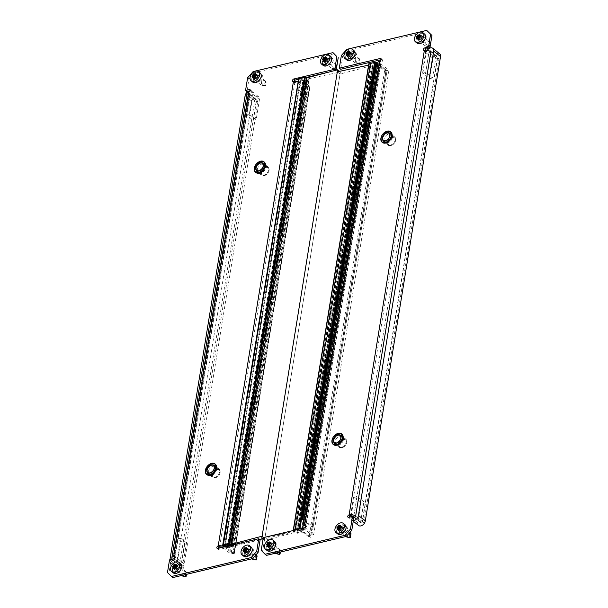 <?xml version="1.0" encoding="UTF-8"?>
<svg xmlns="http://www.w3.org/2000/svg" width="608" height="608" viewBox="0 0 608 608"><rect width="100%" height="100%" fill="white"/><g stroke="black" fill="none" stroke-linecap="round" stroke-linejoin="round"><path stroke-width="0.46" stroke-dasharray="3.04 2.28" d="M342.084 438.505A5.282 3.511 128.7 0 1 338.96 443.232A5.282 3.511 128.7 0 1 334.56 443.635A5.282 3.511 128.7 0 1 333.632 440.511A5.282 3.511 128.7 0 1 336.756 435.792A5.282 3.511 128.7 0 1 341.164 435.389A5.282 3.511 128.7 0 1 342.084 438.505M343.459 439.607A5.282 3.511 128.7 0 1 340.336 444.326A5.282 3.511 128.7 0 1 335.928 444.729A5.282 3.511 128.7 0 1 335 441.606A5.282 3.511 128.7 0 1 338.132 436.886A5.282 3.511 128.7 0 1 342.532 436.483A5.282 3.511 128.7 0 1 343.459 439.607M382.569 138.366A5.282 3.511 -51.3 0 0 383.496 141.489A5.282 3.511 -51.3 0 0 387.896 141.086A5.282 3.511 -51.3 0 0 391.02 136.359A5.282 3.511 -51.3 0 0 390.1 133.236A5.282 3.511 -51.3 0 0 385.692 133.638A5.282 3.511 -51.3 0 0 382.569 138.366M383.944 139.46A5.282 3.511 -51.3 0 0 384.864 142.584A5.282 3.511 -51.3 0 0 389.272 142.181A5.282 3.511 -51.3 0 0 392.396 137.454A5.282 3.511 -51.3 0 0 391.468 134.338A5.282 3.511 -51.3 0 0 387.068 134.74A5.282 3.511 -51.3 0 0 383.944 139.46M343.854 533.353L342.479 532.251L339.196 533.034A3.815 2.538 128.7 0 1 337.341 532.714A3.815 2.538 128.7 0 1 337.045 529.279A3.815 2.538 128.7 0 1 340.26 526.444L343.55 525.662A3.815 2.538 128.7 0 1 345.397 525.981L346.773 527.075A3.815 2.538 128.7 0 1 347.442 529.332A3.815 2.538 128.7 0 1 343.854 533.353L340.564 534.128A3.815 2.538 128.7 0 1 338.717 533.816A3.815 2.538 128.7 0 1 338.42 530.374A3.815 2.538 128.7 0 1 341.635 527.539L344.918 526.764A3.815 2.538 128.7 0 1 346.773 527.075M426.254 36.343L424.886 35.241A3.815 2.538 -51.3 0 0 423.031 34.93L419.74 35.705A3.815 2.538 -51.3 0 0 416.533 38.54A3.815 2.538 -51.3 0 0 416.822 41.982A3.815 2.538 -51.3 0 0 418.676 42.294L421.967 41.519L423.335 42.613A3.815 2.538 -51.3 0 0 426.922 38.593A3.815 2.538 -51.3 0 0 426.254 36.343A3.815 2.538 -51.3 0 0 424.399 36.024L421.116 36.799A3.815 2.538 -51.3 0 0 417.901 39.642A3.815 2.538 -51.3 0 0 418.198 43.077A3.815 2.538 -51.3 0 0 420.044 43.396L423.335 42.613M352.891 59.326L351.523 58.224L348.24 59.006A3.815 2.538 128.7 0 1 346.385 58.687A3.815 2.538 128.7 0 1 346.089 55.252A3.815 2.538 128.7 0 1 349.304 52.417L352.594 51.634A3.815 2.538 128.7 0 1 354.441 51.954L355.809 53.048A3.815 2.538 128.7 0 1 356.478 55.305A3.815 2.538 128.7 0 1 352.891 59.326L349.608 60.101A3.815 2.538 128.7 0 1 347.753 59.789A3.815 2.538 128.7 0 1 347.457 56.346A3.815 2.538 128.7 0 1 350.672 53.512L353.962 52.729A3.815 2.538 128.7 0 1 355.809 53.048M276.328 543.788L274.96 542.686A3.815 2.538 -51.3 0 0 273.106 542.374L269.823 543.149A3.815 2.538 -51.3 0 0 266.608 545.992A3.815 2.538 -51.3 0 0 266.904 549.427A3.815 2.538 -51.3 0 0 268.751 549.746L272.042 548.963L273.41 550.058A3.815 2.538 -51.3 0 0 276.997 546.037A3.815 2.538 -51.3 0 0 276.328 543.788A3.815 2.538 -51.3 0 0 274.482 543.468L271.191 544.251A3.815 2.538 -51.3 0 0 267.976 547.086A3.815 2.538 -51.3 0 0 268.272 550.521A3.815 2.538 -51.3 0 0 270.127 550.84L273.41 550.058M381.163 59.683L381.619 59.576A1.467 0.973 128.7 0 1 382.326 59.698A1.467 0.973 128.7 0 1 382.584 60.564A1.467 0.973 128.7 0 1 381.208 62.115L305.991 526.49A1.467 0.973 128.7 0 1 306.706 526.612A1.467 0.973 128.7 0 1 306.964 527.478A1.467 0.973 128.7 0 1 305.581 529.021L264.632 538.734L262.58 551.41L261.212 550.316M341.354 55.518L342.722 56.62L340.67 69.289M342.722 56.62L348.24 50.434L346.864 49.339M428.07 31.494L348.24 50.434M350.512 515.926L425.722 51.551A1.467 0.973 128.7 0 1 425.015 51.429A1.467 0.973 128.7 0 1 424.802 50.365M353.856 517.568L350.102 518.464A1.467 0.973 128.7 0 1 349.387 518.343A1.467 0.973 128.7 0 1 349.182 517.256M266.456 555.362L262.58 551.41M264.632 538.734L263.264 537.639M305.611 526.178L305.991 526.49A2.348 1.14 -170.8 0 0 305.52 526.657M305.049 527.417A2.348 1.14 -170.8 0 0 305.49 528.033L380.699 63.658A2.348 1.14 9.2 0 1 380.258 62.837A2.348 1.14 9.2 0 1 381.208 62.115L379.833 61.013M303.255 528.154A4.697 2.272 -170.8 0 0 303.605 528.474L311.828 535.055L313.705 534.614L305.49 528.033M303.909 519.551L313.143 526.946L387.038 70.68L378.822 64.098A4.697 2.272 9.2 0 1 377.94 62.457M380.699 63.658L388.922 70.239L313.705 534.614M311.828 535.055L387.038 70.68L388.922 70.239M424.354 50.456L425.722 51.551A2.348 1.14 9.2 0 1 428.974 52.204A1.17 0.783 128.7 0 1 429.757 51.095M432.539 77.968L429.719 78.637L422.872 73.15L425.691 72.481L432.539 77.968L435.822 57.692A1.17 0.783 128.7 0 1 436.521 56.635A1.17 0.783 128.7 0 1 437.494 56.552A1.17 0.783 128.7 0 1 437.699 57.243L362.49 521.618A1.17 0.783 128.7 0 1 361.388 522.857A1.17 0.783 128.7 0 1 360.818 522.758A1.17 0.783 128.7 0 1 360.612 522.067L354.684 517.324L361.98 523.161L437.198 58.786L428.974 52.204L353.757 516.58L357.048 496.303L363.896 501.782L361.076 502.451L354.228 496.972L357.048 496.303M362.49 521.618L355.642 516.131L363.858 522.713L361.98 523.161M363.858 522.713L439.075 58.338L430.852 51.756L437.699 57.243M439.075 58.338L437.198 58.786M358.614 525.51A4.697 3.116 128.7 0 1 357.793 522.728L361.076 502.451M353.385 520.509A4.697 3.116 128.7 0 1 351.766 520.022A4.697 3.116 128.7 0 1 350.945 517.248L351.014 516.823M351.173 515.842L354.228 496.972M360.612 522.067L363.896 501.782M429.719 78.637L433.01 58.353A4.697 3.116 128.7 0 1 435.784 54.158A4.697 3.116 128.7 0 1 439.698 53.8M422.872 73.15L426.155 52.873A4.697 3.116 128.7 0 1 427.226 50.365M425.691 72.481L428.974 52.204L435.822 57.692M391.218 145.426A4.636 3.078 128.7 0 1 388.155 142.302A4.636 3.078 128.7 0 1 392.517 137.416A4.636 3.078 128.7 0 1 395.337 141.474A4.636 3.078 128.7 0 1 392.677 144.788A4.636 3.078 128.7 0 1 391.218 145.426M392.259 136.633A5.221 3.473 -51.3 0 0 387.858 140.516A5.221 3.473 -51.3 0 0 388.261 145.228A5.221 3.473 -51.3 0 0 390.792 145.654A5.221 3.473 -51.3 0 0 392.434 144.947A5.221 3.473 -51.3 0 0 395.428 141.2A5.221 3.473 -51.3 0 0 394.79 137.066A5.221 3.473 -51.3 0 0 392.259 136.633M390.792 144.97A4.522 3.002 -51.3 0 0 394.6 141.603A4.522 3.002 -51.3 0 0 394.25 137.537A4.522 3.002 -51.3 0 0 392.054 137.157A4.522 3.002 -51.3 0 0 388.246 140.524A4.522 3.002 -51.3 0 0 388.596 144.59A4.522 3.002 -51.3 0 0 390.792 144.97M342.281 447.572A4.636 3.078 128.7 0 1 339.218 444.448A4.636 3.078 128.7 0 1 343.581 439.561A4.636 3.078 128.7 0 1 346.393 443.62A4.636 3.078 128.7 0 1 343.74 446.941A4.636 3.078 128.7 0 1 342.281 447.572M343.315 438.778A5.221 3.473 -51.3 0 0 338.914 442.67A5.221 3.473 -51.3 0 0 339.325 447.374A5.221 3.473 -51.3 0 0 341.856 447.807A5.221 3.473 -51.3 0 0 343.497 447.093A5.221 3.473 -51.3 0 0 346.492 443.354A5.221 3.473 -51.3 0 0 345.853 439.212A5.221 3.473 -51.3 0 0 343.315 438.778M341.856 447.116A4.522 3.002 -51.3 0 0 345.663 443.756A4.522 3.002 -51.3 0 0 345.306 439.683A4.522 3.002 -51.3 0 0 343.117 439.31A4.522 3.002 -51.3 0 0 339.31 442.67A4.522 3.002 -51.3 0 0 339.659 446.743A4.522 3.002 -51.3 0 0 341.856 447.116M293.368 530.366L368.912 63.962L369.938 64.782L370.872 64.562L370.378 63.969L375.022 63.012L377.439 65.14L373.122 66.166L371.306 65.884L373.145 66.865L378.45 65.755L384.613 70.688A0.942 0.456 -170.8 0 0 385.913 70.946L310.559 537.305L300.071 528.907M377.804 63.293L387.038 70.68L386.103 70.908L375.828 62.677L386.103 70.908L312.2 527.166L303.764 520.418M371.306 65.884L295.769 532.289L297.608 533.269L302.906 532.152L309.077 537.092A0.942 0.456 -170.8 0 0 310.376 537.35L310.559 537.305M372.248 65.656L296.704 532.061L295.769 532.289M370.872 64.562L295.336 530.966L294.743 530.442L299.159 529.348L301.994 531.468L297.578 532.57L296.704 532.061M369.938 64.782L294.394 531.187L295.336 530.966M293.497 530.465L294.394 531.187M337.318 71.812L340.062 74.009L372.362 65.558L296.826 531.962L297.441 532.456L301.196 531.567L298.733 529.591L294.971 530.48L295.594 530.974L294.462 531.248L263.218 537.905M372.362 65.558L372.985 66.052L297.441 532.456M371.237 65.831L295.701 532.228L296.826 531.962M340.062 74.009L264.518 540.406L295.701 532.228M263.013 539.205L264.518 540.406M372.985 66.052L376.74 65.162L374.27 63.186L370.515 64.083L371.131 64.577L370.006 64.843L294.462 531.248M370.006 64.843L368.577 65.147M371.131 64.577L295.594 530.974M370.515 64.083L294.971 530.48M374.27 63.186L298.733 529.591M376.74 65.162L301.196 531.567M313.143 526.946L312.2 527.166M339.028 529.013L338.709 529.408L339.416 529.91L339.408 531.111L341.742 530.336L342.874 528.2L342.236 527.911L342.236 526.703L340.708 527.265M345.04 524.765A5.867 3.899 -51.3 0 0 342.19 524.278A5.867 3.899 -51.3 0 0 337.25 528.641A5.867 3.899 -51.3 0 0 337.706 533.93M345.709 536.583L346.431 534.782C345.815 532.646 346.492 531.772 348.452 532.152L350.558 532.98M340.959 531.886A2.934 1.953 -51.3 0 0 343.436 529.697A2.934 1.953 -51.3 0 0 343.208 527.06A2.934 1.953 -51.3 0 0 341.78 526.817A2.934 1.953 -51.3 0 0 339.31 528.998A2.934 1.953 -51.3 0 0 339.538 531.643A2.934 1.953 -51.3 0 0 340.959 531.886M350.033 537.685L347.624 536.651L347.708 536.119L350.922 533.748M429.651 46.953L427.105 45.912L427.196 45.387L430.51 43.107L429.651 46.953M428.967 46.831L427.112 46.482C425.174 45.972 424.68 45.706 425.646 45.684L425.912 44.042C425.296 41.914 425.972 41.04 427.933 41.412L430.038 42.248C429.248 42.081 429.073 43.191 429.499 45.585L428.967 46.831L428.055 46.717L429.514 46.945M418.509 38.274L418.19 38.676L418.897 39.17L418.889 40.379L421.222 39.604L422.355 37.46L421.716 37.172L421.716 35.971L420.196 36.526M424.521 34.025A5.867 3.899 -51.3 0 0 421.678 33.539A5.867 3.899 -51.3 0 0 416.731 37.909A5.867 3.899 -51.3 0 0 417.187 43.191M420.44 41.146A2.934 1.953 -51.3 0 0 422.917 38.965A2.934 1.953 -51.3 0 0 422.689 36.32A2.934 1.953 -51.3 0 0 421.268 36.077A2.934 1.953 -51.3 0 0 418.79 38.258A2.934 1.953 -51.3 0 0 419.018 40.903A2.934 1.953 -51.3 0 0 420.44 41.146M430.51 43.107L430.038 42.248L430.517 43.244M419.018 40.903L425.19 45.843L427.105 45.912M255.968 168.393A5.282 3.511 128.7 0 1 259.092 163.674A5.282 3.511 128.7 0 1 263.492 163.271A5.282 3.511 128.7 0 1 264.419 166.394A5.282 3.511 128.7 0 1 261.296 171.114A5.282 3.511 128.7 0 1 256.895 171.517A5.282 3.511 128.7 0 1 255.968 168.393M257.336 169.495A5.282 3.511 128.7 0 1 260.46 164.768A5.282 3.511 128.7 0 1 264.868 164.365A5.282 3.511 128.7 0 1 265.787 167.489A5.282 3.511 128.7 0 1 262.664 172.208A5.282 3.511 128.7 0 1 258.263 172.611A5.282 3.511 128.7 0 1 257.336 169.495M215.483 468.54A5.282 3.511 -51.3 0 0 214.556 465.416A5.282 3.511 -51.3 0 0 210.155 465.819A5.282 3.511 -51.3 0 0 207.032 470.546A5.282 3.511 -51.3 0 0 207.951 473.662A5.282 3.511 -51.3 0 0 212.359 473.26A5.282 3.511 -51.3 0 0 215.483 468.54M216.851 469.634A5.282 3.511 -51.3 0 0 215.931 466.511A5.282 3.511 -51.3 0 0 211.523 466.914A5.282 3.511 -51.3 0 0 208.4 471.641A5.282 3.511 -51.3 0 0 209.327 474.764A5.282 3.511 -51.3 0 0 213.727 474.362A5.282 3.511 -51.3 0 0 216.851 469.634M260.596 78.348A3.815 2.538 128.7 0 1 257.792 80.461L254.509 81.236A3.815 2.538 128.7 0 1 252.654 80.925A3.815 2.538 128.7 0 1 251.986 78.668A3.815 2.538 128.7 0 1 255.573 74.647L258.856 73.872A3.815 2.538 128.7 0 1 260.71 74.184A3.815 2.538 128.7 0 1 261.174 74.761M261.25 74.921A3.815 2.538 128.7 0 1 262.078 75.286A3.815 2.538 128.7 0 1 262.375 78.721A3.815 2.538 128.7 0 1 259.16 81.556L255.877 82.338A3.815 2.538 128.7 0 1 254.022 82.019A3.815 2.538 128.7 0 1 253.354 79.762A3.815 2.538 128.7 0 1 256.941 75.749L260.232 74.966A3.815 2.538 128.7 0 1 261.204 74.913M181.693 565.501A3.815 2.538 -51.3 0 0 181.23 564.923A3.815 2.538 -51.3 0 0 179.375 564.604L176.092 565.387A3.815 2.538 -51.3 0 0 172.505 569.407A3.815 2.538 -51.3 0 0 173.174 571.657A3.815 2.538 -51.3 0 0 175.02 571.976L178.311 571.201A3.815 2.538 -51.3 0 0 181.116 569.088M181.724 565.645A3.815 2.538 -51.3 0 0 180.751 565.706L177.46 566.481A3.815 2.538 -51.3 0 0 173.873 570.502A3.815 2.538 -51.3 0 0 174.542 572.759A3.815 2.538 -51.3 0 0 176.396 573.07L179.679 572.295A3.815 2.538 -51.3 0 0 182.894 569.46A3.815 2.538 -51.3 0 0 182.598 566.018A3.815 2.538 -51.3 0 0 181.769 565.653M251.552 552.376A3.815 2.538 128.7 0 1 248.748 554.488L245.465 555.271A3.815 2.538 128.7 0 1 243.61 554.952A3.815 2.538 128.7 0 1 242.942 552.695A3.815 2.538 128.7 0 1 246.529 548.674L249.82 547.899A3.815 2.538 128.7 0 1 251.666 548.211A3.815 2.538 128.7 0 1 252.138 548.796M252.206 548.948A3.815 2.538 128.7 0 1 253.042 549.313A3.815 2.538 128.7 0 1 253.331 552.748A3.815 2.538 128.7 0 1 250.124 555.583L246.833 556.366A3.815 2.538 128.7 0 1 244.978 556.046A3.815 2.538 128.7 0 1 244.317 553.797A3.815 2.538 128.7 0 1 247.897 549.776L251.188 548.994A3.815 2.538 128.7 0 1 252.16 548.94M331.618 58.056A3.815 2.538 -51.3 0 0 331.147 57.479A3.815 2.538 -51.3 0 0 329.3 57.16L326.01 57.942A3.815 2.538 -51.3 0 0 322.422 61.963A3.815 2.538 -51.3 0 0 323.091 64.212A3.815 2.538 -51.3 0 0 324.946 64.532L328.229 63.749A3.815 2.538 -51.3 0 0 331.033 61.644M331.641 58.201A3.815 2.538 -51.3 0 0 330.668 58.254L327.385 59.037A3.815 2.538 -51.3 0 0 323.798 63.057A3.815 2.538 -51.3 0 0 324.467 65.314A3.815 2.538 -51.3 0 0 326.314 65.626L329.604 64.851A3.815 2.538 -51.3 0 0 332.819 62.008A3.815 2.538 -51.3 0 0 332.523 58.573A3.815 2.538 -51.3 0 0 331.687 58.208M219.587 546.987L294.804 82.612A1.467 0.973 128.7 0 1 294.09 82.49A1.467 0.973 128.7 0 1 293.831 81.624A1.467 0.973 128.7 0 1 293.877 81.426M260.125 539.805L219.176 549.518A1.467 0.973 128.7 0 1 218.462 549.396A1.467 0.973 128.7 0 1 218.211 548.53A1.467 0.973 128.7 0 1 218.257 548.317M172.725 577.6L167.481 572.546M250.238 90.744L250.694 90.638A1.467 0.973 128.7 0 1 251.408 90.759A1.467 0.973 128.7 0 1 251.522 92.082A1.467 0.973 128.7 0 1 250.283 93.168L175.074 557.544A1.467 0.973 128.7 0 1 175.78 557.665A1.467 0.973 128.7 0 1 175.894 558.988A1.467 0.973 128.7 0 1 174.663 560.082L170.901 560.971L168.849 573.648M247.616 77.756L248.991 78.85L246.939 91.527M248.991 78.85L254.509 72.671L253.133 71.569M334.339 53.732L254.509 72.671M328.738 72.124L336.194 70.163M298.551 79.283L305.93 77.535M170.901 560.971L169.533 559.877M293.428 81.51L294.804 82.612A2.348 1.14 9.2 0 1 298.049 83.258L222.84 547.633A2.348 1.14 -170.8 0 0 222.368 547.344M298.133 81.867A4.697 2.272 9.2 0 1 299.926 82.817L308.15 89.399L306.272 89.84L298.049 83.258M296.56 89.277L306.835 97.508L232.94 553.774L224.717 547.192A4.697 2.272 -170.8 0 0 224.284 546.888M222.84 547.633L231.055 554.215L306.272 89.84M308.15 89.399L232.94 553.774L231.055 554.215M174.686 557.24L175.074 557.544A2.348 1.14 -170.8 0 0 174.595 557.711M174.124 558.471A2.348 1.14 -170.8 0 0 174.564 559.086A1.17 0.783 128.7 0 1 173.865 560.135A1.17 0.783 128.7 0 1 172.892 560.226A1.17 0.783 128.7 0 1 172.687 559.535L247.897 95.16A4.697 2.272 9.2 0 1 247.015 93.518M172.33 559.208A4.697 2.272 -170.8 0 0 172.687 559.535L179.535 565.014L254.744 100.639A1.17 0.783 128.7 0 1 255.854 99.408A1.17 0.783 128.7 0 1 256.416 99.499A1.17 0.783 128.7 0 1 256.629 100.198L253.338 120.475L256.158 119.806L249.31 114.319L246.491 114.988L253.338 120.475M256.12 101.741L180.903 566.116L182.78 565.668L174.564 559.086L249.774 94.711L257.997 101.293L256.12 101.741L247.897 95.16A1.17 0.783 128.7 0 1 248.999 93.921A1.17 0.783 128.7 0 1 249.569 94.02A1.17 0.783 128.7 0 1 249.774 94.711A2.348 1.14 9.2 0 1 249.333 93.89A2.348 1.14 9.2 0 1 250.283 93.168L248.915 92.074M180.903 566.116L172.687 559.535L247.897 95.16L254.744 100.639M257.997 101.293L182.78 565.668M248.946 91.048A4.697 3.116 128.7 0 1 249.493 90.881A4.697 3.116 128.7 0 1 250.025 90.79M181.511 568.062A4.697 3.116 128.7 0 1 177.536 568.457A4.697 3.116 128.7 0 1 176.715 565.683L251.932 101.308A4.697 3.116 128.7 0 1 256.34 96.36A4.697 3.116 128.7 0 1 258.62 96.756A4.697 3.116 128.7 0 1 259.441 99.53L256.158 119.806M250.23 90.782A4.697 3.116 128.7 0 1 251.773 91.268A4.697 3.116 128.7 0 1 252.594 94.042L249.31 114.319M256.629 100.198L249.774 94.711L246.491 114.988M180.667 538.141L177.848 538.81L184.695 544.289L187.515 543.628L180.667 538.141L177.376 558.418A4.697 3.116 128.7 0 1 174.602 562.62A4.697 3.116 128.7 0 1 170.688 562.978A4.697 3.116 128.7 0 1 169.868 560.204L169.936 559.778M187.515 543.628L184.232 563.905A4.697 3.116 128.7 0 1 181.701 567.925M184.695 544.289L181.412 564.574A1.17 0.783 128.7 0 1 180.72 565.622A1.17 0.783 128.7 0 1 179.74 565.714A1.17 0.783 128.7 0 1 179.535 565.014M177.848 538.81L174.564 559.086L181.412 564.574M216.972 469.596A4.636 3.078 128.7 0 1 219.792 473.647A4.636 3.078 128.7 0 1 217.132 476.968A4.636 3.078 128.7 0 1 215.68 477.607A4.636 3.078 128.7 0 1 212.618 474.483A4.636 3.078 128.7 0 1 216.972 469.596M215.255 477.835A5.221 3.473 -51.3 0 0 216.896 477.12A5.221 3.473 -51.3 0 0 219.891 473.381A5.221 3.473 -51.3 0 0 219.252 469.247A5.221 3.473 -51.3 0 0 216.714 468.814A5.221 3.473 -51.3 0 0 212.314 472.697A5.221 3.473 -51.3 0 0 212.716 477.402A5.221 3.473 -51.3 0 0 215.255 477.835M216.516 469.338A4.522 3.002 -51.3 0 0 212.709 472.697A4.522 3.002 -51.3 0 0 213.058 476.771A4.522 3.002 -51.3 0 0 215.247 477.151A4.522 3.002 -51.3 0 0 219.055 473.784A4.522 3.002 -51.3 0 0 218.705 469.718A4.522 3.002 -51.3 0 0 216.516 469.338M265.909 167.443A4.636 3.078 128.7 0 1 268.728 171.502A4.636 3.078 128.7 0 1 266.076 174.823A4.636 3.078 128.7 0 1 264.617 175.454A4.636 3.078 128.7 0 1 261.554 172.33A4.636 3.078 128.7 0 1 265.909 167.443M264.191 175.689A5.221 3.473 -51.3 0 0 265.833 174.975A5.221 3.473 -51.3 0 0 268.827 171.236A5.221 3.473 -51.3 0 0 268.189 167.101A5.221 3.473 -51.3 0 0 265.65 166.668A5.221 3.473 -51.3 0 0 261.25 170.552A5.221 3.473 -51.3 0 0 261.653 175.256A5.221 3.473 -51.3 0 0 264.191 175.689M265.453 167.192A4.522 3.002 -51.3 0 0 261.645 170.552A4.522 3.002 -51.3 0 0 261.995 174.625A4.522 3.002 -51.3 0 0 264.184 174.998A4.522 3.002 -51.3 0 0 267.991 171.638A4.522 3.002 -51.3 0 0 267.642 167.565A4.522 3.002 -51.3 0 0 265.453 167.192M226.199 546.432L227.468 547.246L231.785 546.227L231.291 545.627L232.226 545.406L233.259 546.227L228.053 547.869L234.27 552.885A0.942 0.456 9.2 0 1 234.445 553.212A0.942 0.456 9.2 0 1 234.065 553.5L309.419 87.149L298.794 78.645L223.258 545.049M224.322 546.873L232.94 553.774L233.875 553.546L225.264 546.653L233.875 553.546L307.777 97.288L297.494 89.057L223.6 545.323M232.226 545.406L307.77 79.002L308.91 80.036L303.597 81.464L309.806 86.48A0.942 0.456 9.2 0 1 309.981 86.815A0.942 0.456 9.2 0 1 309.601 87.104L309.419 87.149M231.291 545.627L306.827 79.23L307.77 79.002M229.923 544.532L305.459 78.128L304.585 77.626L300.17 78.721L303.004 80.849L307.329 79.823L306.827 79.23M306.402 77.908L305.459 78.128M259.715 539.478L231.032 545.619L306.576 79.215L307.192 79.709L303.43 80.606L300.968 78.63L304.722 77.733L305.338 78.227L306.386 77.984M231.032 545.619L231.648 546.113L307.192 79.709M232.157 545.353L307.701 78.949L306.576 79.215M262.109 536.188L264.845 538.384L340.389 71.98L307.701 78.949M264.845 538.384L262.588 538.863M339.576 71.334L340.389 71.98M229.832 544.464L305.338 78.227M229.201 544.031L304.722 77.733M225.454 544.882L300.968 78.63M231.648 546.113L227.894 547.002L303.43 80.606M227.894 547.002L226.951 546.25M296.947 89.186L297.494 89.057M306.835 97.508L307.777 97.288M359.206 63.665L356.668 62.624L356.752 62.092L360.065 59.82L359.206 63.665M358.522 63.536L356.676 63.194C354.73 62.685 354.244 62.411 355.209 62.388L355.475 60.754C354.859 58.619 355.536 57.745 357.496 58.125L359.602 58.953C358.811 58.794 358.629 59.903 359.062 62.29L358.522 63.536L357.618 63.422L359.077 63.658M348.065 54.986L348.452 57.084L350.786 56.308L351.918 54.173L351.272 53.884L351.28 52.676L349.752 53.238M354.084 50.738A5.867 3.899 -51.3 0 0 351.234 50.251A5.867 3.899 -51.3 0 0 346.294 54.614A5.867 3.899 -51.3 0 0 346.742 59.903M350.003 57.859A2.934 1.953 -51.3 0 0 352.473 55.67A2.934 1.953 -51.3 0 0 352.245 53.033A2.934 1.953 -51.3 0 0 350.824 52.782A2.934 1.953 -51.3 0 0 348.354 54.971A2.934 1.953 -51.3 0 0 348.582 57.616A2.934 1.953 -51.3 0 0 350.003 57.859M348.582 57.616L354.753 62.556L356.668 62.624M268.584 545.718L268.972 547.823L271.305 547.048L272.437 544.912L271.791 544.624L271.799 543.415L270.271 543.97M274.603 541.477A5.867 3.899 -51.3 0 0 271.753 540.991A5.867 3.899 -51.3 0 0 266.806 545.353A5.867 3.899 -51.3 0 0 267.262 550.643M269.101 548.348A2.934 1.953 -51.3 0 0 270.522 548.591A2.934 1.953 -51.3 0 0 272.992 546.41A2.934 1.953 -51.3 0 0 272.764 543.765A2.934 1.953 -51.3 0 0 271.343 543.522A2.934 1.953 -51.3 0 0 268.873 545.703A2.934 1.953 -51.3 0 0 269.101 548.348L275.257 553.28L275.994 551.486C275.378 549.358 276.047 548.484 278.016 548.864L280.121 549.693C279.33 549.526 279.148 550.643 279.581 553.029M279.589 554.39L277.187 553.356L277.271 552.832L280.584 550.552L280.121 549.693L280.379 552.064M335.73 69.236L333.184 68.195L333.275 67.663L336.589 65.39L335.73 69.236M335.046 69.107L333.192 68.765C331.254 68.256 330.767 67.982 331.732 67.959L331.991 66.325C331.375 64.19 332.052 63.316 334.012 63.696L336.125 64.524C335.327 64.364 335.152 65.474 335.578 67.86L335.046 69.107L334.134 68.993L335.593 69.228M324.588 60.557L324.269 60.952L324.976 61.446L324.976 62.654L327.309 61.879L328.434 59.744L327.796 59.455L327.796 58.246L326.276 58.809M330.6 56.308A5.867 3.899 -51.3 0 0 327.758 55.822A5.867 3.899 -51.3 0 0 322.81 60.184A5.867 3.899 -51.3 0 0 323.266 65.474M326.526 63.422A2.934 1.953 -51.3 0 0 328.996 61.241A2.934 1.953 -51.3 0 0 328.768 58.596A2.934 1.953 -51.3 0 0 327.347 58.353A2.934 1.953 -51.3 0 0 324.87 60.534A2.934 1.953 -51.3 0 0 325.098 63.179A2.934 1.953 -51.3 0 0 326.526 63.422M336.589 65.39L336.125 64.524L336.596 65.527M325.098 63.179L331.269 68.119L333.184 68.195M245.108 551.289L244.788 551.692L245.495 552.186L245.488 553.394L247.821 552.619L248.953 550.476L248.315 550.187L248.315 548.986L246.795 549.541M251.119 547.048A5.867 3.899 -51.3 0 0 248.277 546.554A5.867 3.899 -51.3 0 0 243.329 550.924A5.867 3.899 -51.3 0 0 243.785 556.214M245.617 553.918A2.934 1.953 -51.3 0 0 247.038 554.162A2.934 1.953 -51.3 0 0 249.516 551.98A2.934 1.953 -51.3 0 0 249.288 549.336A2.934 1.953 -51.3 0 0 247.866 549.092A2.934 1.953 -51.3 0 0 245.389 551.274A2.934 1.953 -51.3 0 0 245.617 553.918L251.773 558.851L252.51 557.057C251.894 554.929 252.571 554.055 254.532 554.435L256.637 555.264M256.112 559.96L253.703 558.927L253.794 558.402L257.002 556.024M265.286 85.941L262.747 84.9L262.831 84.375L266.152 82.095L265.286 85.941M264.609 85.819L262.755 85.47C260.809 84.96 260.323 84.694 261.288 84.672L261.554 83.03C260.938 80.902 261.615 80.028 263.576 80.4L265.681 81.236C264.89 81.069 264.708 82.179 265.141 84.573L264.609 85.819L263.697 85.705L265.156 85.933M254.152 77.262L253.832 77.664L254.539 78.158L254.532 79.367L256.865 78.592L257.997 76.448L257.351 76.16L257.359 74.959L255.831 75.514M260.163 73.013A5.867 3.899 -51.3 0 0 257.313 72.527A5.867 3.899 -51.3 0 0 252.373 76.897A5.867 3.899 -51.3 0 0 252.829 82.179M256.082 80.134A2.934 1.953 -51.3 0 0 258.56 77.953A2.934 1.953 -51.3 0 0 258.332 75.308A2.934 1.953 -51.3 0 0 256.903 75.065A2.934 1.953 -51.3 0 0 254.433 77.246A2.934 1.953 -51.3 0 0 254.661 79.891A2.934 1.953 -51.3 0 0 256.082 80.134M266.152 82.095L265.681 81.236L266.16 82.232M254.661 79.891L260.832 84.831L262.747 84.9M174.663 568.001L175.051 570.099L177.384 569.324L178.516 567.188L177.87 566.899L177.878 565.691L176.35 566.253M180.682 563.753A5.867 3.899 -51.3 0 0 177.832 563.266A5.867 3.899 -51.3 0 0 172.892 567.629A5.867 3.899 -51.3 0 0 173.341 572.918M181.351 575.571L182.073 573.77C181.458 571.634 182.134 570.76 184.095 571.14L186.2 571.968C185.41 571.809 185.227 572.918 185.66 575.305M176.601 570.874A2.934 1.953 -51.3 0 0 179.071 568.685A2.934 1.953 -51.3 0 0 178.843 566.048A2.934 1.953 -51.3 0 0 177.422 565.805A2.934 1.953 -51.3 0 0 174.952 567.986A2.934 1.953 -51.3 0 0 175.18 570.631A2.934 1.953 -51.3 0 0 176.601 570.874M185.676 576.673L183.266 575.639L183.35 575.107L186.664 572.835L186.2 571.968L186.458 574.34M344.918 526.764L343.55 525.662M424.399 36.024L423.031 34.93M353.962 52.729L352.594 51.634M274.482 543.468L273.106 542.374M381.619 59.576L381.231 59.272M305.581 529.021L304.213 527.926M378.822 64.098L303.605 528.474M350.102 518.464L348.734 517.362M270.127 550.84L268.751 549.746M271.191 544.251L269.823 543.149M349.608 60.101L348.24 59.006M350.672 53.512L349.304 52.417M421.116 36.799L419.74 35.705M420.044 43.396L418.676 42.294M341.635 527.539L340.26 526.444M340.564 534.128L339.196 533.034M357.793 522.728L350.945 517.248M433.01 58.353L426.155 52.873M381.277 136.823A6.718 4.469 128.7 0 1 385.062 132.096M387.881 142.105A6.49 4.309 128.7 0 1 385.89 142.964A6.49 4.309 128.7 0 1 381.611 138.594A6.49 4.309 128.7 0 1 387.706 131.761A6.49 4.309 128.7 0 1 391.666 137.378M390.663 131.86A6.718 4.469 -51.3 0 0 387.6 131.45A6.718 4.469 -51.3 0 0 382.014 136.283A6.718 4.469 -51.3 0 0 382.28 142.34M387.668 132.962A5.221 3.473 128.7 0 1 390.199 133.395A5.221 3.473 128.7 0 1 390.602 138.1A5.221 3.473 128.7 0 1 386.202 141.983A5.221 3.473 128.7 0 1 383.671 141.55A5.221 3.473 128.7 0 1 383.268 136.846A5.221 3.473 128.7 0 1 387.668 132.962M386.034 142.074A5.457 3.625 -51.3 0 0 391.164 136.329A5.457 3.625 -51.3 0 0 387.562 132.65A5.457 3.625 -51.3 0 0 382.432 138.396A5.457 3.625 -51.3 0 0 386.034 142.074M387.022 140.266A4.522 3.002 -51.3 0 0 389.682 136.944M332.34 438.968A6.718 4.469 128.7 0 1 336.125 434.241M338.945 444.258A6.49 4.309 128.7 0 1 336.954 445.109A6.49 4.309 128.7 0 1 332.675 440.739A6.49 4.309 128.7 0 1 338.77 433.907A6.49 4.309 128.7 0 1 342.73 439.531M341.726 434.006A6.718 4.469 -51.3 0 0 338.664 433.595A6.718 4.469 -51.3 0 0 333.078 438.436A6.718 4.469 -51.3 0 0 333.344 444.486M338.724 435.108A5.221 3.473 128.7 0 1 341.263 435.541A5.221 3.473 128.7 0 1 341.666 440.245A5.221 3.473 128.7 0 1 337.265 444.129A5.221 3.473 128.7 0 1 334.734 443.696A5.221 3.473 128.7 0 1 334.324 438.991A5.221 3.473 128.7 0 1 338.724 435.108M337.098 444.228A5.457 3.625 -51.3 0 0 342.228 438.474A5.457 3.625 -51.3 0 0 338.626 434.796A5.457 3.625 -51.3 0 0 333.496 440.549A5.457 3.625 -51.3 0 0 337.098 444.228M338.086 442.411A4.522 3.002 -51.3 0 0 340.746 439.098M385.913 70.946L310.376 537.35M384.613 70.688L309.077 537.092M378.45 65.755L302.906 532.152M378.123 65.687L302.586 532.091M373.145 66.865L297.608 533.269M372.332 66.705L296.795 533.11M372.795 66.097L297.251 532.502M373.122 66.166L297.578 532.57M377.439 65.14L301.895 531.544M377.492 64.988L301.948 531.384M375.022 63.012L299.486 529.416M374.695 62.943L299.159 529.348M370.378 63.969L294.834 530.374M370.325 64.121L294.789 530.526M348.574 537.449L349.273 537.563M341.916 526.748L340.358 525.502M342.167 527.706L340.199 526.125M340.396 525.388L342.296 526.916M342.836 528.177L341.012 526.71M342.053 529.249L340.085 527.668M340.852 527.182L342.752 528.702M339.902 527.964L341.871 529.545M341.742 530.336L339.842 528.816M340.708 530.457L338.732 528.876M339.37 529.18L341.278 530.7M338.451 528.945L340.427 530.526M339.728 531.073L337.828 529.545M339.477 530.115L338.246 529.135M337.736 529.614L339.348 530.906M338.808 529.644L336.908 528.116M349.38 532.479L350.656 533.816M346.431 534.782L347.708 536.119M346.165 536.416L347.624 536.651M421.397 36.016L419.839 34.762M421.656 36.966L419.68 35.386M419.877 34.648L421.777 36.176M422.317 37.438L420.493 35.978M421.534 38.517L419.566 36.936M420.333 36.442L422.233 37.97M419.383 37.232L421.352 38.813M421.222 39.604L419.322 38.076M420.189 39.718L418.22 38.137M418.859 38.441L420.759 39.961M417.939 38.205L419.908 39.786M419.208 40.333L417.308 38.806M418.958 39.376L417.734 38.395M417.217 38.874L418.828 40.166M418.289 38.904L416.389 37.377M429.499 45.585L429.978 46.58M428.86 41.739L430.137 43.084M425.912 44.042L427.196 45.387M255.877 82.338L254.509 81.236M176.396 573.07L175.02 571.976M246.833 556.366L245.465 555.271M326.314 65.626L324.946 64.532M219.176 549.518L217.808 548.424M224.717 547.192L299.926 82.817M250.694 90.638L250.306 90.326M174.663 560.082L173.288 558.98M327.385 59.037L326.01 57.942M330.668 58.254L329.3 57.16M329.604 64.851L328.229 63.749M247.897 549.776L246.529 548.674M251.188 548.994L249.82 547.899M250.124 555.583L248.748 554.488M179.679 572.295L178.311 571.201M180.751 565.706L179.375 564.604M177.46 566.481L176.092 565.387M259.16 81.556L257.792 80.461M260.232 74.966L258.856 73.872M256.941 75.749L255.573 74.647M251.932 101.308L245.077 95.828M259.441 99.53L252.594 94.042M176.715 565.683L169.868 560.204M184.232 563.905L177.376 558.418M212.336 474.286A6.49 4.309 128.7 0 1 210.353 475.144A6.49 4.309 128.7 0 1 206.066 470.774A6.49 4.309 128.7 0 1 212.162 463.942A6.49 4.309 128.7 0 1 216.121 469.558M215.126 464.041A6.718 4.469 -51.3 0 0 212.063 463.63A6.718 4.469 -51.3 0 0 206.477 468.464A6.718 4.469 -51.3 0 0 206.735 474.521M211.485 472.446A4.522 3.002 -51.3 0 0 214.138 469.125M210.664 474.164A5.221 3.473 128.7 0 1 208.126 473.731A5.221 3.473 128.7 0 1 207.723 469.026A5.221 3.473 128.7 0 1 212.124 465.143A5.221 3.473 128.7 0 1 214.662 465.576A5.221 3.473 128.7 0 1 215.065 470.28A5.221 3.473 128.7 0 1 210.664 474.164M212.017 464.824A5.457 3.625 -51.3 0 0 206.887 470.577A5.457 3.625 -51.3 0 0 210.49 474.255A5.457 3.625 -51.3 0 0 215.627 468.502A5.457 3.625 -51.3 0 0 212.017 464.824M205.74 469.004A6.718 4.469 128.7 0 1 209.524 464.276M261.28 172.14A6.49 4.309 128.7 0 1 259.289 172.999A6.49 4.309 128.7 0 1 255.003 168.621A6.49 4.309 128.7 0 1 261.098 161.789A6.49 4.309 128.7 0 1 265.058 167.413M264.062 161.895A6.718 4.469 -51.3 0 0 260.999 161.477A6.718 4.469 -51.3 0 0 255.413 166.318A6.718 4.469 -51.3 0 0 255.672 172.376M260.422 170.301A4.522 3.002 -51.3 0 0 263.074 166.98M259.601 172.018A5.221 3.473 128.7 0 1 257.062 171.585A5.221 3.473 128.7 0 1 256.66 166.873A5.221 3.473 128.7 0 1 261.06 162.99A5.221 3.473 128.7 0 1 263.598 163.423A5.221 3.473 128.7 0 1 264.001 168.127A5.221 3.473 128.7 0 1 259.601 172.018M260.961 162.678A5.457 3.625 -51.3 0 0 255.824 168.431A5.457 3.625 -51.3 0 0 259.434 172.11A5.457 3.625 -51.3 0 0 264.564 166.356A5.457 3.625 -51.3 0 0 260.961 162.678M254.676 166.858A6.718 4.469 128.7 0 1 258.461 162.131M234.065 553.5L309.601 87.104M234.27 552.885L309.806 86.48M228.099 547.952L303.643 81.548M228.152 547.8L303.696 81.396M233.13 546.615L308.666 80.21M233.259 546.227L308.796 79.83M231.838 546.068L307.382 79.663M231.785 546.227L307.329 79.823M227.468 547.246L303.004 80.849M227.141 547.185L302.685 80.78M224.702 545.064L300.215 78.804M224.724 545.057L300.268 78.652M229.049 544.031L304.585 77.626M229.368 544.092L304.912 77.695M350.96 52.721L349.402 51.475M351.211 53.679L349.243 52.098M349.433 51.361L351.34 52.888M351.88 54.15L350.048 52.683M351.097 55.222L349.121 53.641M349.889 53.154L351.796 54.674M348.939 53.937L350.915 55.518M350.786 56.308L348.878 54.788M349.752 56.43L347.776 54.849M348.414 55.146L350.322 56.673M347.495 54.918L349.471 56.498M348.772 57.038L346.864 55.518M348.521 56.088L347.29 55.108M346.773 55.586L348.392 56.878M347.852 55.617L345.944 54.089M359.062 62.29L359.541 63.293M358.424 58.452L359.7 59.789M355.475 60.754L356.752 62.092M278.13 554.162L278.836 554.276M271.48 543.461L269.922 542.214M271.73 544.411L269.754 542.83M269.952 542.1L271.86 543.62M272.399 544.89L270.568 543.423M271.616 545.961L269.64 544.38M270.408 543.886L272.316 545.414M269.458 544.677L271.434 546.258M271.305 547.048L269.397 545.52M270.271 547.17L268.295 545.589M268.934 545.885L270.841 547.413M268.014 545.65L269.99 547.23M269.291 547.778L267.383 546.25M269.04 546.828L267.809 545.84M267.292 546.318L268.911 547.618M268.371 546.349L266.464 544.829M278.935 549.184L280.22 550.529M275.994 551.486L277.271 552.832M275.728 553.128L277.187 553.356M327.484 58.292L325.926 57.046M327.735 59.242L325.759 57.669M325.956 56.932L327.864 58.452M328.404 59.721L326.572 58.254M327.621 60.792L325.645 59.212M326.412 58.725L328.312 60.245M325.462 59.508L327.431 61.089M327.309 61.879L325.402 60.352M326.268 62.001L324.3 60.42M324.938 60.716L326.838 62.244M324.018 60.488L325.987 62.069M325.288 62.609L323.388 61.089M325.037 61.659L323.813 60.671M323.296 61.157L324.908 62.449M323.897 60.595L324.938 61.431M324.368 61.18L322.468 59.66M335.578 67.86L336.057 68.864M334.94 64.022L336.216 65.36M331.991 66.325L333.275 67.663M254.653 559.732L255.36 559.839M247.996 549.032L246.438 547.785M248.254 549.982L246.278 548.401M246.476 547.671L248.376 549.191M247.122 549.229L248.353 550.21M248.915 550.46L247.091 548.994M248.132 551.532L246.164 549.951M246.932 549.457L248.832 550.985M245.982 550.248L247.95 551.828M247.821 552.619L245.921 551.091M246.787 552.733L244.819 551.16M245.457 551.456L247.357 552.984M244.538 551.22L246.506 552.801M245.807 553.348L243.907 551.821M245.556 552.391L244.332 551.41M243.816 551.889L245.427 553.181M255.459 554.754L256.736 556.1M252.51 557.057L253.794 558.402M252.244 558.699L253.703 558.927M257.04 75.004L255.482 73.75M257.29 75.954L255.322 74.374M255.52 73.636L257.42 75.164M257.959 76.426L256.135 74.966M257.176 77.505L255.208 75.924M255.968 75.43L257.876 76.958M255.018 76.22L256.994 77.801M256.865 78.592L254.965 77.064M255.831 78.706L253.855 77.125M254.494 77.429L256.401 78.949M253.574 77.193L255.55 78.774M254.851 79.321L252.951 77.794M254.6 78.364L253.369 77.383M252.86 77.862L254.471 79.154M253.931 77.892L252.024 76.365M265.141 84.573L265.62 85.568M264.503 80.727L265.78 82.072M261.554 83.03L262.831 84.375M184.216 576.437L184.916 576.551M177.559 565.736L176.001 564.49M177.81 566.694L175.841 565.113M176.031 564.376L177.939 565.904M178.478 567.165L176.647 565.698M177.696 568.237L175.72 566.656M176.487 566.17L178.395 567.69M175.537 566.952L177.513 568.533M177.384 569.324L175.476 567.804M176.35 569.445L174.374 567.864M175.013 568.168L176.92 569.688M174.093 567.933L176.069 569.514M175.37 570.061L173.462 568.533M175.119 569.103L173.888 568.123M173.371 568.602L174.99 569.894M174.45 568.632L172.543 567.104M185.022 571.467L186.299 572.804M182.073 573.77L183.35 575.107M181.807 575.404L183.266 575.639M335.928 444.729L334.56 443.635M384.864 142.584L383.496 141.489M306.706 526.612L305.338 525.51M382.326 59.698L380.958 58.604M305.049 527.212L380.258 62.837M349.387 518.343L348.019 517.241M425.015 51.429L423.639 50.335M268.272 550.521L266.904 549.427M347.753 59.789L346.385 58.687M418.198 43.077L416.822 41.982M338.717 533.816L337.341 532.714M391.468 134.338L390.1 133.236M342.532 436.483L341.164 435.389M353.962 517.271L360.818 522.758M351.766 520.022L353.263 521.223M430.646 51.064L437.494 56.552M394.79 137.066L390.199 133.395C391.97 136.686 390.61 139.544 386.118 141.96L383.671 141.55L388.261 145.228M394.25 137.537L389.105 133.418M388.596 144.59L383.458 140.478M345.853 439.212L341.263 435.541C343.034 438.839 341.673 441.689 337.182 444.106L334.734 443.696L339.325 447.374M345.306 439.683L340.168 435.571M339.659 446.743L334.522 442.624M377.53 65.064L301.994 531.468M370.28 64.045L294.743 530.442M349.881 532.403L343.208 527.06M345.694 536.568L339.538 531.643M336.87 528.101L338.77 529.621M340.351 525.198L342.236 526.703M340.974 526.68L342.874 528.2M337.524 529.606L339.408 531.111M429.56 46.96L428.465 46.793M430.198 42.332L422.689 36.32M416.358 37.362L418.251 38.882M419.832 34.458L421.716 35.971M420.462 35.94L422.355 37.46M417.004 38.866L418.889 40.379M264.868 164.365L263.492 163.271M215.931 466.511L214.556 465.416M254.022 82.019L252.654 80.925M174.542 572.759L173.174 571.657M244.978 556.046L243.61 554.952M324.467 65.314L323.091 64.212M294.09 82.49L292.722 81.388M218.462 549.396L217.094 548.302M251.408 90.759L250.032 89.657M175.78 557.665L174.412 556.571M174.124 558.266L249.333 93.89M332.523 58.573L331.147 57.479M253.042 549.313L251.666 548.211M182.598 566.018L181.23 564.923M262.078 75.286L260.71 74.184M209.327 474.764L207.951 473.662M258.263 172.611L256.895 171.517M249.569 94.02L256.416 99.499M251.773 91.268L258.62 96.756M170.688 562.978L177.536 568.457M172.892 560.226L179.74 565.714M219.252 469.247L214.662 465.576C216.433 468.867 215.065 471.724 210.573 474.141L208.126 473.731L212.716 477.402M213.058 476.771L207.921 472.659M218.705 469.718L213.568 465.599M268.189 167.101L263.598 163.423C265.369 166.721 264.009 169.579 259.51 171.988L257.062 171.585L261.653 175.256M261.995 174.625L256.857 170.514M267.642 167.565L262.504 163.453M234.445 553.212L309.981 86.815M228.053 547.869L303.597 81.464M233.366 546.432L308.91 80.036M231.884 546.151L307.42 79.747M224.633 545.125L300.17 78.721M359.115 63.665L358.028 63.506M359.761 59.044L352.245 53.033M345.914 54.074L347.814 55.594M349.395 51.171L351.28 52.676M350.018 52.653L351.918 54.173M346.568 55.579L348.452 57.084M280.28 549.776L272.764 543.765M266.433 544.806L268.333 546.326M269.914 541.903L271.799 543.415M270.537 543.392L272.437 544.912M267.087 546.311L268.972 547.823M335.639 69.236L334.544 69.069M336.277 64.615L331.504 60.785M331.406 60.709L328.768 58.596M324.976 61.446L323.904 60.587M322.438 59.645L324.338 61.157M325.911 56.742L327.796 58.246M326.542 58.224L328.434 59.744M323.091 61.15L324.976 62.654M256.052 554.747L252.024 551.524M251.925 551.448L249.288 549.336M248.315 550.187L247.122 549.237M246.43 547.474L248.315 548.986M247.061 548.956L248.953 550.476M243.603 551.882L245.488 553.394M265.194 85.948L264.108 85.781M265.84 81.32L261.06 77.497M260.969 77.421L258.332 75.308M251.993 76.35L253.893 77.87M255.474 73.446L257.359 74.959M256.097 74.928L257.997 76.448M252.647 77.854L254.532 79.367M186.36 572.06L181.579 568.237M181.48 568.153L178.843 566.048M181.336 575.556L175.18 570.631M172.512 567.089L174.412 568.609M175.993 564.186L177.878 565.691M176.616 565.668L178.516 567.188M173.166 568.594L175.051 570.099"/><path stroke-width="0.91" d="M345.397 525.981A3.815 2.538 128.7 0 1 346.066 528.238A3.815 2.538 128.7 0 1 342.479 532.251M421.967 41.519A3.815 2.538 -51.3 0 0 425.547 37.498A3.815 2.538 -51.3 0 0 424.886 35.241M354.441 51.954A3.815 2.538 128.7 0 1 355.11 54.203A3.815 2.538 128.7 0 1 351.523 58.224M272.042 548.963A3.815 2.538 -51.3 0 0 275.629 544.943A3.815 2.538 -51.3 0 0 274.96 542.686M344.918 535.329L350.436 529.15L351.804 530.244L346.286 536.431L344.918 535.329L265.088 554.268L261.212 550.316L263.264 537.639L304.213 527.926A1.467 0.973 -51.3 0 0 305.596 526.376A1.467 0.973 -51.3 0 0 305.338 525.51A1.467 0.973 -51.3 0 0 304.623 525.388A4.697 2.272 -170.8 0 0 302.731 526.832A4.697 2.272 -170.8 0 0 303.255 528.154M302.731 526.832L377.94 62.457A4.697 2.272 9.2 0 1 379.833 61.013A1.467 0.973 -51.3 0 0 381.216 59.47A1.467 0.973 -51.3 0 0 380.958 58.604A1.467 0.973 -51.3 0 0 380.243 58.482L339.294 68.195L341.354 55.518L346.864 49.339L426.702 30.4L431.946 35.454L426.702 30.4M424.802 50.365A1.467 0.973 128.7 0 1 426.132 49.02L429.894 48.123L431.946 35.454M349.182 517.256A1.467 0.973 128.7 0 1 350.512 515.926L349.144 514.832A1.467 0.973 -51.3 0 0 347.905 515.918A1.467 0.973 -51.3 0 0 348.019 517.241A1.467 0.973 -51.3 0 0 348.734 517.362L352.488 516.473L350.436 529.15M351.804 530.244L353.856 517.568L352.488 516.473M265.088 554.268L266.456 555.362L346.286 536.431M339.294 68.195L340.67 69.289L381.163 59.683M429.894 48.123L428.518 47.029L424.764 47.918A1.467 0.973 -51.3 0 0 423.525 49.012A1.467 0.973 -51.3 0 0 423.639 50.335A1.467 0.973 -51.3 0 0 424.354 50.456A4.697 2.272 9.2 0 1 430.852 51.756L355.642 516.131A4.697 2.272 -170.8 0 0 349.144 514.832L424.354 50.456M428.518 47.029L430.57 34.352M305.52 526.657A2.348 1.14 -170.8 0 0 305.049 527.212A2.348 1.14 -170.8 0 0 305.049 527.417M429.757 51.095A1.17 0.783 128.7 0 1 430.646 51.064A1.17 0.783 128.7 0 1 430.852 51.756L355.642 516.131A1.17 0.783 128.7 0 1 354.532 517.37A1.17 0.783 128.7 0 1 353.962 517.271A1.17 0.783 128.7 0 1 353.757 516.58A2.348 1.14 -170.8 0 0 350.512 515.926M353.757 516.58L354.684 517.324L353.757 516.58M427.226 50.365A4.697 3.116 128.7 0 1 432.85 48.313A4.697 3.116 128.7 0 1 433.671 51.087L358.454 515.462A4.697 3.116 128.7 0 1 354.046 520.41A4.697 3.116 128.7 0 1 353.385 520.509M432.85 48.313L439.698 53.8A4.697 3.116 128.7 0 1 440.519 56.574L365.309 520.95A4.697 3.116 128.7 0 1 360.894 525.897A4.697 3.116 128.7 0 1 358.614 525.51L353.263 521.223M351.014 516.823L351.173 515.842M300.071 528.907L299.128 528.641L293.497 529.978L293.497 530.465M377.804 63.293L376.762 62.457L374.672 62.244L368.912 63.962M368.577 65.147L337.318 71.812L261.774 538.217L263.013 539.205M263.218 537.905L261.774 538.217M375.828 62.677L301.925 518.943L303.764 520.418M376.762 62.457L302.868 518.723L301.925 518.943M302.868 518.723L303.909 519.551M350.922 533.748L350.497 537.32L349.273 537.563M350.58 533.034L350.558 532.98C349.767 532.821 349.585 533.93 350.018 536.317L349.486 537.563L347.632 537.221C345.694 536.712 345.2 536.438 346.165 536.416M349.486 537.563L348.574 537.449M336.824 527.904L336.992 527.592A11.962 8.421 -23.1 0 1 337.622 526.992L337.805 526.695A11.962 6.81 -103.3 0 1 338.002 525.958L338.466 525.593A11.962 1.611 31.7 0 1 338.968 525.783L339.249 525.715A11.962 8.421 -23.1 0 1 340.016 525.228L340.396 525.388A11.962 6.81 76.7 0 0 340.199 526.125L340.298 526.353A11.962 1.611 31.7 0 1 340.936 526.657L340.852 527.182A11.962 8.421 156.9 0 0 340.085 527.668L339.902 527.964A11.962 6.81 76.7 0 0 339.842 528.816L339.37 529.18A11.962 1.611 -148.3 0 0 338.732 528.876L338.451 528.945A11.962 8.421 156.9 0 0 337.828 529.545L337.448 529.378A11.962 6.81 -103.3 0 1 337.501 528.534L337.402 528.306A11.962 1.611 -148.3 0 0 336.908 528.116L336.908 528.116M335.988 532.562L337.706 533.93A5.867 3.899 -51.3 0 0 340.548 534.417A5.867 3.899 -51.3 0 0 345.496 530.054A5.867 3.899 -51.3 0 0 345.04 524.765L343.33 523.397A5.867 3.899 -51.3 0 0 340.48 522.91A5.867 3.899 -51.3 0 0 335.532 527.273A5.867 3.899 -51.3 0 0 335.988 532.562A5.867 3.899 -51.3 0 0 338.838 533.049A5.867 3.899 -51.3 0 0 343.786 528.679A5.867 3.899 -51.3 0 0 343.33 523.397M338.246 529.135L337.402 528.306M340.358 525.502L340.016 525.228L340.396 525.388M340.199 526.125L341.042 526.954L340.26 526.33M341.012 526.71L340.852 527.182M340.708 527.265L339.902 527.478L339.028 529.013M416.305 37.164L416.472 36.852A11.962 8.421 -23.1 0 1 417.103 36.252L417.286 35.956A11.962 6.81 -103.3 0 1 417.483 35.218L417.947 34.854A11.962 1.611 31.7 0 1 418.448 35.044L418.73 34.983A11.962 8.421 -23.1 0 1 419.497 34.489L419.877 34.648A11.962 6.81 76.7 0 0 419.68 35.386L419.778 35.614A11.962 1.611 31.7 0 1 420.417 35.918L420.333 36.442A11.962 8.421 156.9 0 0 419.566 36.936L419.383 37.232A11.962 6.81 76.7 0 0 419.322 38.076L418.859 38.441A11.962 1.611 -148.3 0 0 418.22 38.137L417.939 38.205A11.962 8.421 156.9 0 0 417.308 38.806L416.928 38.646A11.962 6.81 -103.3 0 1 416.989 37.802L416.89 37.567A11.962 1.611 -148.3 0 0 416.389 37.377L416.389 37.377M415.469 41.823L417.187 43.191A5.867 3.899 -51.3 0 0 420.029 43.677A5.867 3.899 -51.3 0 0 424.977 39.315A5.867 3.899 -51.3 0 0 424.521 34.025L422.811 32.657A5.867 3.899 -51.3 0 0 419.961 32.171A5.867 3.899 -51.3 0 0 415.021 36.533A5.867 3.899 -51.3 0 0 415.469 41.823A5.867 3.899 -51.3 0 0 418.319 42.309A5.867 3.899 -51.3 0 0 423.267 37.947A5.867 3.899 -51.3 0 0 422.811 32.657M417.734 38.395L416.89 37.567M419.839 34.762L419.497 34.489L419.877 34.648M419.68 35.386L420.523 36.214L419.74 35.591M420.493 35.978L420.333 36.442M420.196 36.526L419.383 36.746L418.509 38.274M335.988 70.224L334.788 69.266L293.839 78.979A1.467 0.973 -51.3 0 0 292.463 80.522A1.467 0.973 -51.3 0 0 292.722 81.388A1.467 0.973 -51.3 0 0 293.428 81.51A4.697 2.272 9.2 0 1 298.133 81.867M224.284 546.888A4.697 2.272 -170.8 0 0 218.219 545.885A1.467 0.973 -51.3 0 0 216.836 547.436A1.467 0.973 -51.3 0 0 217.094 548.302A1.467 0.973 -51.3 0 0 217.808 548.424L258.757 538.711L256.705 551.38L258.073 552.482L260.125 539.805L258.757 538.711M258.073 552.482L252.556 558.661L251.188 557.566L256.705 551.38M174.686 557.24L173.698 556.449A4.697 2.272 -170.8 0 0 171.806 557.893L247.015 93.518A4.697 2.272 9.2 0 1 248.915 92.074L173.698 556.449A1.467 0.973 -51.3 0 1 174.412 556.571A1.467 0.973 -51.3 0 1 174.526 557.893A1.467 0.973 -51.3 0 1 173.288 558.98L169.533 559.877L167.481 572.546L172.725 577.6L252.556 558.661M334.788 69.266L336.84 56.59L332.971 52.638L253.133 71.569L247.616 77.756L245.564 90.432L246.939 91.527L250.238 90.744M332.971 52.638L336.84 56.59M336.194 70.163L338.215 57.684M293.877 81.426A1.467 0.973 128.7 0 1 295.214 80.074L298.551 79.283M305.93 77.535L328.738 72.124M218.257 548.317A1.467 0.973 128.7 0 1 219.587 546.987L218.219 545.885L293.428 81.51M252.138 548.796A3.815 2.538 128.7 0 1 251.552 552.376M331.033 61.644A3.815 2.538 -51.3 0 0 331.618 58.056M171.357 576.506L251.188 557.566M248.915 92.074A1.467 0.973 -51.3 0 0 250.146 90.98A1.467 0.973 -51.3 0 0 250.032 89.657A1.467 0.973 -51.3 0 0 249.326 89.536L245.564 90.432M181.116 569.088A3.815 2.538 -51.3 0 0 181.693 565.501M261.174 74.761A3.815 2.538 128.7 0 1 260.596 78.348M222.368 547.344A2.348 1.14 -170.8 0 0 219.587 546.987M174.595 557.711A2.348 1.14 -170.8 0 0 174.124 558.266A2.348 1.14 -170.8 0 0 174.124 558.471M171.806 557.893A4.697 2.272 -170.8 0 0 172.33 559.208M169.936 559.778L245.077 95.828A4.697 3.116 128.7 0 1 248.946 91.048M298.794 78.645L304.562 76.92L306.402 77.908L230.858 544.312L229.049 544.031L224.724 545.057L226.199 546.432M224.322 546.873L222.657 545.543L223.6 545.323L225.264 546.653L223.387 544.662L229.018 543.324L230.858 544.312M262.588 538.863L259.715 539.478M226.951 546.25L225.424 545.034L229.186 544.137L229.801 544.631L230.926 544.365L262.109 536.188L337.645 69.783L339.576 71.334M230.926 544.365L306.47 77.961L337.645 69.783M222.657 545.543L296.947 89.186M345.868 53.876L346.036 53.565A11.962 8.421 -23.1 0 1 346.659 52.964L346.841 52.668A11.962 6.81 -103.3 0 1 347.039 51.931L347.51 51.566A11.962 1.611 31.7 0 1 348.012 51.756L348.293 51.688A11.962 8.421 -23.1 0 1 349.053 51.201L349.433 51.361A11.962 6.81 76.7 0 0 349.243 52.098L349.342 52.326A11.962 1.611 31.7 0 1 349.98 52.622L349.889 53.154A11.962 8.421 156.9 0 0 349.121 53.641L348.939 53.937A11.962 6.81 76.7 0 0 348.878 54.788L348.414 55.146A11.962 1.611 -148.3 0 0 347.776 54.849L347.495 54.918A11.962 8.421 156.9 0 0 346.864 55.518L346.484 55.351A11.962 6.81 -103.3 0 1 346.545 54.507L346.446 54.279A11.962 1.611 -148.3 0 0 345.944 54.089L345.944 54.089M345.032 58.535L346.742 59.903A5.867 3.899 -51.3 0 0 349.592 60.39A5.867 3.899 -51.3 0 0 354.54 56.027A5.867 3.899 -51.3 0 0 354.084 50.738L352.366 49.37A5.867 3.899 -51.3 0 0 349.524 48.883A5.867 3.899 -51.3 0 0 344.576 53.246A5.867 3.899 -51.3 0 0 345.032 58.535A5.867 3.899 -51.3 0 0 347.882 59.022A5.867 3.899 -51.3 0 0 352.822 54.652A5.867 3.899 -51.3 0 0 352.366 49.37M347.29 55.108L346.446 54.279M349.402 51.475L349.053 51.201L349.433 51.361M349.243 52.098L350.079 52.919L349.296 52.303M350.048 52.683L349.889 53.154M349.752 53.238L348.946 53.451L348.065 54.986M280.379 552.064L280.06 554.025L278.836 554.276M279.444 552.284L279.042 554.276L277.195 553.934C275.249 553.417 274.763 553.151 275.728 553.128M279.042 554.276L278.13 554.162M266.388 544.608L266.547 544.297A11.962 8.421 -23.1 0 1 267.178 543.696L267.36 543.4A11.962 6.81 -103.3 0 1 267.558 542.663L268.022 542.306A11.962 1.611 31.7 0 1 268.523 542.496L268.804 542.427A11.962 8.421 -23.1 0 1 269.572 541.933L269.952 542.1A11.962 6.81 76.7 0 0 269.754 542.83L269.853 543.066A11.962 1.611 31.7 0 1 270.492 543.362L270.408 543.886A11.962 8.421 156.9 0 0 269.64 544.38L269.458 544.677A11.962 6.81 76.7 0 0 269.397 545.52L268.934 545.885A11.962 1.611 -148.3 0 0 268.295 545.589L268.014 545.65A11.962 8.421 156.9 0 0 267.383 546.25L267.003 546.09A11.962 6.81 -103.3 0 1 267.064 545.247L266.965 545.019A11.962 1.611 -148.3 0 0 266.464 544.829L266.464 544.829M265.552 549.267L267.262 550.643A5.867 3.899 -51.3 0 0 270.112 551.129A5.867 3.899 -51.3 0 0 275.059 546.759A5.867 3.899 -51.3 0 0 274.603 541.477L272.886 540.102A5.867 3.899 -51.3 0 0 270.043 539.615A5.867 3.899 -51.3 0 0 265.096 543.985A5.867 3.899 -51.3 0 0 265.552 549.267A5.867 3.899 -51.3 0 0 268.402 549.754A5.867 3.899 -51.3 0 0 273.342 545.391A5.867 3.899 -51.3 0 0 272.886 540.102M267.809 545.84L266.965 545.019M269.922 542.214L269.572 541.933L269.952 542.1M269.754 542.83L270.598 543.658L269.815 543.043M270.568 543.423L270.408 543.886M270.271 543.97L269.466 544.19L268.584 545.718M322.392 59.447L322.552 59.128A11.962 8.421 -23.1 0 1 323.182 58.528L323.365 58.231A11.962 6.81 -103.3 0 1 323.562 57.502L324.026 57.137A11.962 1.611 31.7 0 1 324.528 57.327L324.809 57.258A11.962 8.421 -23.1 0 1 325.576 56.764L325.956 56.932A11.962 6.81 76.7 0 0 325.759 57.669L325.858 57.897A11.962 1.611 31.7 0 1 326.496 58.193L326.412 58.725A11.962 8.421 156.9 0 0 325.645 59.212L325.462 59.508A11.962 6.81 76.7 0 0 325.402 60.352L324.938 60.716A11.962 1.611 -148.3 0 0 324.3 60.42L324.018 60.488A11.962 8.421 156.9 0 0 323.388 61.089L323.008 60.922A11.962 6.81 -103.3 0 1 323.068 60.078L322.97 59.85A11.962 1.611 -148.3 0 0 322.468 59.66L322.468 59.66M321.556 64.098L323.266 65.474A5.867 3.899 -51.3 0 0 326.116 65.96A5.867 3.899 -51.3 0 0 331.056 61.598A5.867 3.899 -51.3 0 0 330.6 56.308L328.89 54.933A5.867 3.899 -51.3 0 0 326.04 54.446A5.867 3.899 -51.3 0 0 321.1 58.816A5.867 3.899 -51.3 0 0 321.556 64.098A5.867 3.899 -51.3 0 0 324.398 64.592A5.867 3.899 -51.3 0 0 329.346 60.222A5.867 3.899 -51.3 0 0 328.89 54.933M323.813 60.671L322.97 59.85M325.926 57.046L325.576 56.764L325.956 56.932M325.759 57.669L326.602 58.49L325.82 57.874M326.572 58.254L326.412 58.725M326.276 58.809L325.462 59.022L324.588 60.557M257.002 556.024L256.576 559.596L255.36 559.839M256.667 555.317L256.637 555.264C255.846 555.096 255.672 556.214 256.097 558.6L255.565 559.846L253.711 559.504C251.773 558.988 251.279 558.722 252.244 558.699M255.565 559.846L254.653 559.732M242.904 550.179L243.071 549.868A11.962 8.421 -23.1 0 1 243.702 549.267L243.884 548.971A11.962 6.81 -103.3 0 1 244.082 548.234L244.545 547.869A11.962 1.611 31.7 0 1 245.047 548.059L245.328 547.998A11.962 8.421 -23.1 0 1 246.096 547.504L246.476 547.671A11.962 6.81 76.7 0 0 246.278 548.401L246.377 548.636A11.962 1.611 31.7 0 1 247.015 548.933L246.932 549.457A11.962 8.421 156.9 0 0 246.164 549.951L245.982 550.248A11.962 6.81 76.7 0 0 245.921 551.091L245.457 551.456A11.962 1.611 -148.3 0 0 244.819 551.16L244.538 551.22A11.962 8.421 156.9 0 0 243.907 551.821L243.527 551.661A11.962 6.81 -103.3 0 1 243.588 550.818L243.489 550.582A11.962 1.611 -148.3 0 0 242.987 550.392L242.987 550.392M242.068 554.838L243.785 556.214A5.867 3.899 -51.3 0 0 246.628 556.7A5.867 3.899 -51.3 0 0 251.575 552.33A5.867 3.899 -51.3 0 0 251.119 547.048L249.409 545.672A5.867 3.899 -51.3 0 0 246.559 545.186A5.867 3.899 -51.3 0 0 241.619 549.548A5.867 3.899 -51.3 0 0 242.068 554.838A5.867 3.899 -51.3 0 0 244.918 555.324A5.867 3.899 -51.3 0 0 249.865 550.962A5.867 3.899 -51.3 0 0 249.409 545.672M244.332 551.41L243.489 550.582M246.438 547.785L246.096 547.504L246.476 547.671M246.278 548.401L247.122 549.229M247.091 548.994L246.932 549.457M246.795 549.541L245.982 549.761L245.108 551.289M251.948 76.152L252.115 75.84A11.962 8.421 -23.1 0 1 252.738 75.24L252.928 74.944A11.962 6.81 -103.3 0 1 253.126 74.206L253.589 73.842A11.962 1.611 31.7 0 1 254.091 74.032L254.372 73.971A11.962 8.421 -23.1 0 1 255.14 73.477L255.52 73.636A11.962 6.81 76.7 0 0 255.322 74.374L255.421 74.602A11.962 1.611 31.7 0 1 256.059 74.906L255.968 75.43A11.962 8.421 156.9 0 0 255.208 75.924L255.018 76.22A11.962 6.81 76.7 0 0 254.965 77.064L254.494 77.429A11.962 1.611 -148.3 0 0 253.855 77.125L253.574 77.193A11.962 8.421 156.9 0 0 252.951 77.794L252.571 77.634A11.962 6.81 -103.3 0 1 252.624 76.79L252.525 76.555A11.962 1.611 -148.3 0 0 252.024 76.365L252.024 76.365M251.112 80.811L252.829 82.179A5.867 3.899 -51.3 0 0 255.672 82.665A5.867 3.899 -51.3 0 0 260.619 78.303A5.867 3.899 -51.3 0 0 260.163 73.013L258.453 71.645A5.867 3.899 -51.3 0 0 255.603 71.159A5.867 3.899 -51.3 0 0 250.656 75.521A5.867 3.899 -51.3 0 0 251.112 80.811A5.867 3.899 -51.3 0 0 253.962 81.297A5.867 3.899 -51.3 0 0 258.902 76.935A5.867 3.899 -51.3 0 0 258.453 71.645M253.369 77.383L252.525 76.555M255.482 73.75L255.14 73.477L255.52 73.636M255.322 74.374L256.166 75.202L255.375 74.579M256.135 74.966L255.968 75.43M255.831 75.514L255.026 75.734L254.152 77.262M186.458 574.34L186.139 576.308L184.916 576.551M185.524 574.56L185.121 576.551L183.274 576.209C181.328 575.7 180.842 575.426 181.807 575.404M185.121 576.551L184.216 576.437M172.467 566.892L172.634 566.58A11.962 8.421 -23.1 0 1 173.257 565.98L173.44 565.683A11.962 6.81 -103.3 0 1 173.637 564.946L174.108 564.581A11.962 1.611 31.7 0 1 174.61 564.771L174.891 564.703A11.962 8.421 -23.1 0 1 175.651 564.216L176.031 564.376A11.962 6.81 76.7 0 0 175.841 565.113L175.94 565.341A11.962 1.611 31.7 0 1 176.578 565.645L176.487 566.17A11.962 8.421 156.9 0 0 175.72 566.656L175.537 566.952A11.962 6.81 76.7 0 0 175.476 567.804L175.013 568.168A11.962 1.611 -148.3 0 0 174.374 567.864L174.093 567.933A11.962 8.421 156.9 0 0 173.462 568.533L173.082 568.366A11.962 6.81 -103.3 0 1 173.143 567.522L173.044 567.294A11.962 1.611 -148.3 0 0 172.543 567.104L172.543 567.104M171.631 571.55L173.341 572.918A5.867 3.899 -51.3 0 0 176.191 573.405A5.867 3.899 -51.3 0 0 181.138 569.042A5.867 3.899 -51.3 0 0 180.682 563.753L178.965 562.385A5.867 3.899 -51.3 0 0 176.122 561.898A5.867 3.899 -51.3 0 0 171.175 566.261A5.867 3.899 -51.3 0 0 171.631 571.55A5.867 3.899 -51.3 0 0 174.481 572.037A5.867 3.899 -51.3 0 0 179.421 567.667A5.867 3.899 -51.3 0 0 178.965 562.385M173.888 568.123L173.044 567.294M176.001 564.49L175.651 564.216L176.031 564.376M175.841 565.113L176.677 565.942L175.894 565.318M176.647 565.698L176.487 566.17M176.35 566.253L175.545 566.466L174.663 568.001M305.611 526.178L304.623 525.388L379.833 61.013M381.231 59.272L380.243 58.482M426.132 49.02L424.764 47.918M365.309 520.95L358.454 515.462M440.519 56.574L433.671 51.087M385.062 132.096A6.718 4.469 128.7 0 1 387.22 131.146A6.718 4.469 128.7 0 1 390.48 131.7A6.718 4.469 128.7 0 1 391.005 137.758A6.718 4.469 128.7 0 1 385.343 142.758A6.718 4.469 128.7 0 1 382.082 142.196A6.718 4.469 128.7 0 1 381.277 136.823M387.053 131.237A6.49 4.309 -51.3 0 0 380.958 138.069A6.49 4.309 -51.3 0 0 385.236 142.439A6.49 4.309 -51.3 0 0 391.339 135.607A6.49 4.309 -51.3 0 0 387.053 131.237M382.28 142.34A6.718 4.469 -51.3 0 0 382.462 142.5A6.718 4.469 -51.3 0 0 385.723 143.055A6.718 4.469 -51.3 0 0 391.385 138.062A6.718 4.469 -51.3 0 0 390.86 132.004A6.718 4.469 -51.3 0 0 390.663 131.86M385.48 140.95A4.758 3.162 128.7 0 1 382.341 137.742A4.758 3.162 128.7 0 1 386.81 132.734A4.758 3.162 128.7 0 1 389.948 135.941A4.758 3.162 128.7 0 1 385.48 140.95M389.682 136.944A4.522 3.002 -51.3 0 0 389.105 133.418A4.522 3.002 -51.3 0 0 386.916 133.046A4.522 3.002 -51.3 0 0 383.108 136.405A4.522 3.002 -51.3 0 0 383.458 140.478A4.522 3.002 -51.3 0 0 385.502 140.889M385.654 140.851A4.522 3.002 -51.3 0 0 387.022 140.266M391.666 137.378A6.49 4.309 128.7 0 1 387.881 142.105M336.125 434.241A6.718 4.469 128.7 0 1 338.284 433.291A6.718 4.469 128.7 0 1 341.544 433.854A6.718 4.469 128.7 0 1 342.068 439.903A6.718 4.469 128.7 0 1 336.406 444.904A6.718 4.469 128.7 0 1 333.146 444.349A6.718 4.469 128.7 0 1 332.34 438.968M338.116 433.39A6.49 4.309 -51.3 0 0 332.021 440.222A6.49 4.309 -51.3 0 0 336.3 444.592A6.49 4.309 -51.3 0 0 342.395 437.76A6.49 4.309 -51.3 0 0 338.116 433.39M333.344 444.486A6.718 4.469 -51.3 0 0 333.526 444.646A6.718 4.469 -51.3 0 0 336.786 445.208A6.718 4.469 -51.3 0 0 342.448 440.207A6.718 4.469 -51.3 0 0 341.924 434.15A6.718 4.469 -51.3 0 0 341.726 434.006M336.543 443.095A4.758 3.162 128.7 0 1 333.404 439.888A4.758 3.162 128.7 0 1 337.873 434.88A4.758 3.162 128.7 0 1 341.012 438.087A4.758 3.162 128.7 0 1 336.543 443.095M340.746 439.098A4.522 3.002 -51.3 0 0 340.168 435.571A4.522 3.002 -51.3 0 0 337.98 435.191A4.522 3.002 -51.3 0 0 334.172 438.558A4.522 3.002 -51.3 0 0 334.522 442.624A4.522 3.002 -51.3 0 0 336.566 443.034M336.71 443.004A4.522 3.002 -51.3 0 0 338.086 442.411M342.73 439.531A6.49 4.309 128.7 0 1 338.945 444.258M375.486 62.404L299.942 528.808M374.672 62.244L299.128 528.641M369.033 63.582L293.497 529.978M336.992 527.592L338.588 528.869M339.591 528.565L337.622 526.992M337.805 526.695L339.773 528.268M339.902 527.478L338.002 525.958M340.769 527.227L338.968 525.783M338.466 525.593L340.366 527.121M339.249 525.715L340.959 527.09M350.018 536.317L350.497 537.32M350.558 532.98L351.036 533.984M416.472 36.852L418.068 38.129M419.072 37.833L417.103 36.252M417.286 35.956L419.254 37.536M419.383 36.746L417.483 35.218M420.25 36.488L418.448 35.044M417.947 34.854L419.854 36.381M418.73 34.983L420.44 36.351M295.214 80.074L293.839 78.979M250.306 90.326L249.326 89.536M209.524 464.276A6.718 4.469 128.7 0 1 211.683 463.326A6.718 4.469 128.7 0 1 214.943 463.881A6.718 4.469 128.7 0 1 215.468 469.938A6.718 4.469 128.7 0 1 209.806 474.932A6.718 4.469 128.7 0 1 206.545 474.377A6.718 4.469 128.7 0 1 205.74 469.004M209.699 474.62A6.49 4.309 -51.3 0 0 215.794 467.788A6.49 4.309 -51.3 0 0 211.516 463.418A6.49 4.309 -51.3 0 0 205.42 470.25A6.49 4.309 -51.3 0 0 209.699 474.62M216.121 469.558A6.49 4.309 128.7 0 1 212.336 474.286M206.735 474.521A6.718 4.469 -51.3 0 0 206.918 474.681A6.718 4.469 -51.3 0 0 210.178 475.236A6.718 4.469 -51.3 0 0 215.84 470.242A6.718 4.469 -51.3 0 0 215.323 464.185A6.718 4.469 -51.3 0 0 215.126 464.041M211.272 464.915A4.758 3.162 128.7 0 1 214.411 468.114A4.758 3.162 128.7 0 1 209.942 473.13A4.758 3.162 128.7 0 1 206.804 469.923A4.758 3.162 128.7 0 1 211.272 464.915M210.11 473.032A4.522 3.002 -51.3 0 0 211.485 472.446M214.138 469.125A4.522 3.002 -51.3 0 0 213.568 465.599A4.522 3.002 -51.3 0 0 211.371 465.226A4.522 3.002 -51.3 0 0 207.571 468.586A4.522 3.002 -51.3 0 0 207.921 472.659A4.522 3.002 -51.3 0 0 209.958 473.07M258.461 162.131A6.718 4.469 128.7 0 1 260.619 161.181A6.718 4.469 128.7 0 1 263.88 161.736A6.718 4.469 128.7 0 1 264.404 167.793A6.718 4.469 128.7 0 1 258.742 172.786A6.718 4.469 128.7 0 1 255.482 172.231A6.718 4.469 128.7 0 1 254.676 166.858M258.636 172.474A6.49 4.309 -51.3 0 0 264.731 165.642A6.49 4.309 -51.3 0 0 260.452 161.272A6.49 4.309 -51.3 0 0 254.357 168.104A6.49 4.309 -51.3 0 0 258.636 172.474M265.058 167.413A6.49 4.309 128.7 0 1 261.28 172.14M255.672 172.376A6.718 4.469 -51.3 0 0 255.854 172.528A6.718 4.469 -51.3 0 0 259.114 173.09A6.718 4.469 -51.3 0 0 264.776 168.089A6.718 4.469 -51.3 0 0 264.26 162.04A6.718 4.469 -51.3 0 0 264.062 161.895M260.209 162.769A4.758 3.162 128.7 0 1 263.348 165.969A4.758 3.162 128.7 0 1 258.879 170.977A4.758 3.162 128.7 0 1 255.74 167.778A4.758 3.162 128.7 0 1 260.209 162.769M259.046 170.886A4.522 3.002 -51.3 0 0 260.422 170.301M263.074 166.98A4.522 3.002 -51.3 0 0 262.504 163.453A4.522 3.002 -51.3 0 0 260.315 163.081A4.522 3.002 -51.3 0 0 256.508 166.44A4.522 3.002 -51.3 0 0 256.857 170.514A4.522 3.002 -51.3 0 0 258.894 170.916M223.387 544.662L298.923 78.257M229.832 543.491L305.368 77.087M229.018 543.324L304.562 76.92M346.036 53.565L347.632 54.842M348.635 54.538L346.659 52.964M346.841 52.668L348.817 54.241M348.946 53.451L347.039 51.931M349.813 53.2L348.012 51.756M347.51 51.566L349.41 53.094M348.293 51.688L350.003 53.056M266.547 544.297L268.151 545.581M269.154 545.277L267.178 543.696M267.36 543.4L269.336 544.981M269.466 544.19L267.558 542.663M270.332 543.94L268.523 542.496M268.022 542.306L269.929 543.826M268.804 542.427L270.522 543.795M279.581 553.029L280.06 554.025M322.552 59.128L324.148 60.412M325.151 60.108L323.182 58.528M323.365 58.231L325.341 59.812M325.462 59.022L323.562 57.502M326.336 58.771L324.528 57.327M324.026 57.137L325.934 58.657M324.809 57.258L326.519 58.626M323.03 59.896L323.897 60.595M243.071 549.868L244.667 551.144M245.67 550.848L243.702 549.267M243.884 548.971L245.852 550.552M245.982 549.761L244.082 548.234M246.848 549.51L245.047 548.059M244.545 547.869L246.453 549.396M245.328 547.998L247.038 549.366M256.097 558.6L256.576 559.596M256.637 555.264L257.116 556.259M252.115 75.84L253.711 77.117M254.714 76.821L252.738 75.24M252.928 74.944L254.896 76.524M255.026 75.734L253.126 74.206M255.892 75.476L254.091 74.032M253.589 73.842L255.489 75.369M254.372 73.971L256.082 75.339M172.634 566.58L174.23 567.857M175.233 567.553L173.257 565.98M173.44 565.683L175.416 567.256M175.545 566.466L173.637 564.946M176.411 566.215L174.61 564.771M174.108 564.581L176.008 566.109M174.891 564.703L176.601 566.078M185.66 575.305L186.139 576.308M382.082 142.196C379.688 137.796 381.376 134.102 387.136 131.123L390.86 132.004C393.254 136.412 391.567 140.098 385.806 143.085L382.082 142.196M389.105 133.418C390.64 136.253 389.454 138.723 385.563 140.828L383.458 140.478M333.146 444.349C330.752 439.941 332.439 436.248 338.2 433.268L341.924 434.15C344.318 438.558 342.631 442.252 336.87 445.231L333.146 444.349M340.168 435.571C341.696 438.398 340.518 440.868 336.627 442.974L334.522 442.624M368.798 63.756L293.261 530.161M350.079 537.692L348.984 537.533M350.717 533.072L349.881 532.403M351.029 533.847L350.732 533.087M214.943 463.881L211.599 463.296C205.831 466.283 204.151 469.976 206.545 474.377L210.269 475.258C216.03 472.279 217.717 468.586 215.323 464.185L214.943 463.881M213.568 465.599C215.095 468.434 213.917 470.904 210.026 473.009L207.921 472.659M263.88 161.736L260.536 161.15C254.767 164.13 253.088 167.823 255.482 172.231L259.206 173.113C264.966 170.134 266.654 166.44 264.26 162.04L263.88 161.736M262.504 163.453C264.032 166.288 262.854 168.75 258.962 170.863L256.857 170.514M223.144 544.844L298.688 78.44M279.634 554.405L278.548 554.238M323.904 60.587L323 59.865M256.158 559.976L255.064 559.808M256.796 555.347L256.052 554.747M247.122 549.237L246.339 548.606M257.108 556.122L256.812 555.362M185.714 576.68L184.627 576.521"/></g></svg>
